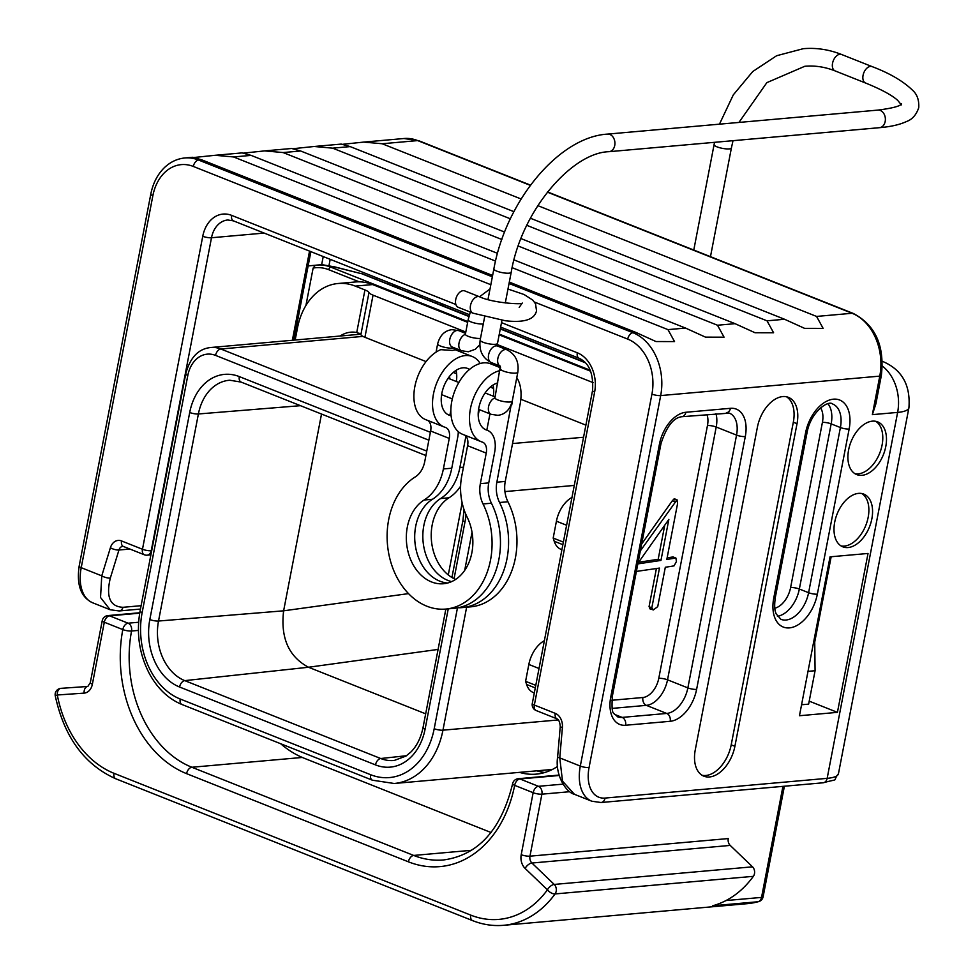 <?xml version="1.0" encoding="UTF-8"?>
<svg xmlns="http://www.w3.org/2000/svg" width="974" height="974" viewBox="0 0 974 974"><rect width="100%" height="100%" fill="white"/><g stroke="black" fill="none" stroke-linecap="round" stroke-linejoin="round"><path stroke-width="1.46" d="M557.615 757.005L560.257 726.531A6.307 0.95 5 0 0 562.412 727.444L559.77 757.906A6.307 0.95 5 0 1 557.615 757.005C554.851 774.829 565.918 792.422 574.465 794.321L562.509 781.136L559.77 757.906L580.309 766.075L651.935 394.105A6.307 1.473 10.9 0 0 660.689 395.578L879.778 376.122A6.307 1.473 10.9 0 0 881.348 375.477L875.882 403.869L872.363 414.644L879.778 376.122A50.429 37.998 -95.1 0 0 852.092 313.275L816.565 316.428L537.794 205.624M521.114 198.988L382.173 143.75L417.7 140.597A6.307 3.872 -68.3 0 1 418.869 140.767L403.966 138.515A50.429 37.998 -95.1 0 1 417.7 140.597L530.319 185.364M816.565 316.428L823.127 328.384L804.561 328.348L784.581 319.265L530.416 218.237M513.919 211.675L350.19 146.599L341.204 144.091L314.164 146.49L332.633 148.158L350.19 146.599M342.799 144.286L363.704 142.094L382.173 143.75M784.581 319.265L767.025 320.823L773.6 332.779L755.033 332.743L735.053 323.672L521.029 238.593M735.053 323.672L717.497 325.231L724.059 337.174L705.505 337.138L685.526 328.068L514.029 259.9M685.526 328.068L667.969 329.626L674.532 341.582L655.977 341.545L635.998 332.463L509.305 282.107M323.222 256.552L321.663 264.66M420.768 297.046L421.085 295.451M388.516 284.225L388.821 282.63M831.163 556.738L814.727 642.085M837.433 712.359L868.029 553.463L830.055 556.836L799.459 715.732L837.433 712.359L809.211 701.146M801.565 704.762L808.639 704.129L815.08 670.721L814.666 636.765M121.567 540.96A6.307 3.872 -68.3 0 0 123.369 546.451L144.274 554.754A6.307 3.872 -68.3 0 1 142.472 549.263L121.567 540.96A12.613 9.496 -95.1 0 0 110.391 547.765L101.759 575.841L100.541 597.5L110.135 609.748L119.145 610.954L140.463 609.067M469.431 314.675L233.443 220.867L227.758 219.99A25.214 19.005 -95.1 0 0 211.492 237.753L151.226 550.736A6.307 1.473 -169.1 0 1 142.472 549.263L202.75 236.28A31.521 23.753 -95.1 0 1 231.654 215.376L455.869 304.497M594.627 392.059A6.307 1.473 10.9 0 1 592.557 390.501L532.291 703.484A6.307 1.473 10.9 0 0 534.349 705.042L594.627 392.059A31.521 23.753 -95.1 0 0 577.314 352.783L501.5 322.637M532.291 703.484A6.307 6.307 0 0 0 536.15 710.533A6.307 3.872 -68.3 0 1 534.349 705.042L555.265 713.358A12.613 9.496 -95.1 0 1 562.412 727.444M861.978 475.324A28.368 17.435 111.7 0 0 884.782 450.658A28.368 17.435 111.7 0 0 877.671 421.876A28.368 17.435 111.7 0 0 872.412 421.145A28.368 17.435 111.7 0 0 849.608 445.812A28.368 17.435 111.7 0 0 856.718 474.594A28.368 17.435 111.7 0 0 861.978 475.324M848.074 547.546A28.368 17.435 111.7 0 0 870.866 522.88A28.368 17.435 111.7 0 0 863.768 494.098A28.368 17.435 111.7 0 0 858.508 493.38A28.368 17.435 111.7 0 0 835.704 518.034A28.368 17.435 111.7 0 0 842.802 546.816A28.368 17.435 111.7 0 0 848.074 547.546M734.895 746.315L797.024 423.702A30.255 18.591 -68.3 0 0 788.392 397.343A30.255 18.591 -68.3 0 0 757.395 427.221L695.278 749.834A30.255 18.591 -68.3 0 0 703.91 776.193A30.255 18.591 -68.3 0 0 734.895 746.315L731.206 744.842L793.323 422.229A30.255 18.591 111.7 0 0 786.481 396.771M673.618 558.175L672.985 556.945L667.117 557.871M636.387 571.421L659.471 568.073L651.825 607.813L653.371 609.931L657.73 606.619L665.315 567.258L674.045 565.882L676.431 561.535L675.919 558.065L673.144 556.97L675.749 558.053L666.813 559.453L677.587 503.485L677.003 499.845L640.344 550.882M674.824 499.966L674.227 498.737L672.291 500.794L641.671 543.991M674.325 498.761L677.1 499.857L674.325 498.761M656.403 568.524L649.049 606.717L650.608 608.835M649.658 608.738L653.371 609.931M672.291 500.794L675.055 501.902M637.958 563.228L668.858 519.386L660.956 560.427L637.836 563.885M664.743 525.217L658.181 559.319L638.652 562.241M658.181 559.319L660.956 560.427M854.941 473.681A28.368 17.435 111.7 0 0 858.277 473.851A28.368 17.435 111.7 0 0 880.606 450.731A28.368 17.435 111.7 0 0 875.76 421.316M841.025 545.915A28.368 17.435 111.7 0 0 844.373 546.073A28.368 17.435 111.7 0 0 866.69 522.953A28.368 17.435 111.7 0 0 861.844 493.538M702.132 775.292A30.255 18.591 111.7 0 0 731.206 744.842M566.612 525.254L556.422 521.2A25.214 15.499 -68.3 0 1 571.969 497.434M556.422 521.2L553.183 538.062L554.194 541.227A25.214 15.499 -68.3 0 0 560.963 549.324L561.901 549.701M563.362 542.104L553.183 538.062M539.024 668.505L528.833 664.451A25.214 15.499 -68.3 0 1 544.381 640.685M528.833 664.451L525.595 681.313L526.605 684.479A25.214 15.499 -68.3 0 0 533.375 692.575L534.324 692.952M535.785 685.355L525.595 681.313M808.006 671.354L815.08 670.721M559.222 775.487L519.958 778.969L538.439 786.31A6.307 4.748 84.9 0 1 541.897 794.175L569.753 791.704M562.96 784.143L538.439 786.31A6.307 3.872 111.7 0 0 533.155 792.702A6.307 1.473 10.9 0 0 541.897 794.175L529.966 856.17L728.26 838.565A6.307 4.748 -95.1 0 0 730.208 845.42L531.914 863.025A6.307 4.748 84.9 0 1 529.966 856.17A6.307 1.473 10.9 0 1 521.212 854.697L533.155 792.702L514.662 785.348A6.307 3.872 111.7 0 1 519.958 778.969A6.307 4.748 84.9 0 0 518.241 778.713A6.307 6.307 0 0 0 512.604 783.778A6.307 1.485 11.1 0 0 514.662 785.348A115.991 87.404 -95.1 0 1 408.41 861.82L186.582 773.648A115.991 87.404 -95.1 0 1 122.797 629.581A6.307 1.449 -169.3 0 0 131.551 631.018A109.685 82.656 -95.1 0 0 191.878 767.256L413.694 855.44A6.307 3.872 111.7 0 0 408.41 861.82M138.625 622.252L128.081 623.19A6.307 3.872 111.7 0 0 122.797 629.581L104.303 622.228L92.372 684.223A12.613 9.496 84.9 0 1 84.105 693.123L57.308 694.998A6.307 4.139 -94 0 1 60.948 688.35A6.307 4.748 -95.1 0 0 60.875 688.35A6.307 6.307 0 0 0 55.25 695.813C64.247 737.099 84.434 764.76 115.821 778.798L472.573 920.613C482.775 924.643 493.124 926.213 503.607 925.3A109.685 82.656 -95.1 0 0 555.07 893.937A6.307 4.748 -95.1 0 0 554.23 884.429L531.914 863.025A6.307 3.141 -46.2 0 0 525.12 868.418A12.613 9.496 84.9 0 1 521.212 854.697M139.696 613.17L109.599 615.848A6.307 3.872 111.7 0 0 104.303 622.228A6.307 1.473 10.9 0 1 102.246 620.669L90.302 682.664L87.806 686.463A6.307 4.748 84.9 0 1 87.745 686.463L60.875 688.35M138.393 630.409L131.551 631.018A6.307 4.748 84.9 0 0 128.081 623.19L109.599 615.848A6.307 4.748 -95.1 0 0 107.883 615.58A6.307 6.307 0 0 0 102.246 620.669M503.607 925.3L747.301 903.665A109.685 82.656 -95.1 0 0 758.113 901.741L712.7 905.771A109.685 82.656 -95.1 0 0 753.365 876.332A6.307 4.748 84.9 0 0 752.525 866.823L554.23 884.429A6.307 3.141 -46.2 0 0 547.437 889.822A103.378 77.908 -95.1 0 1 470.771 915.122L114.019 773.307A103.378 77.908 -95.1 0 1 57.308 694.998L55.25 695.813M758.576 901.656A6.307 6.307 0 0 0 763.117 896.762A6.307 1.473 -169.1 0 1 761.546 897.407A6.307 4.748 -95.1 0 1 758.113 901.741A6.307 4.103 74.9 0 0 758.576 901.656L747.301 903.665M305.921 305.495L313.129 268.081L315.284 265.293A50.429 37.998 84.9 0 1 317.11 265.062A50.429 37.998 84.9 0 1 330.843 267.144L467.812 321.59M467.666 322.333L372.628 284.566A63.042 47.507 -95.1 0 0 359.236 281.827A63.042 47.507 -95.1 0 0 355.461 281.961L338.136 283.495A63.042 47.507 -95.1 0 0 297.496 327.921L295.159 340.011M280.634 743.722A113.471 85.505 -95.1 0 0 304.18 758.235L491.042 832.514M465.803 332.037L373.042 295.159A12.613 2.946 10.9 0 1 368.988 292.541A12.613 2.946 -169.1 0 0 364.933 289.935L355.291 286.1A63.042 47.507 -95.1 0 0 338.136 283.495M590.731 371.252L499.151 334.849M313.129 268.081A47.909 36.099 84.9 0 1 328.725 269.701A2.52 1.546 111.7 0 1 330.843 267.144L334.033 266.864L321.907 264.636L308.137 265.926M334.033 266.864L360.904 273.56L335.068 266.973A6.307 3.579 110.4 0 0 334.033 266.864M360.818 273.365L468.908 316.489M340.121 336.03A37.828 28.502 84.9 0 1 350.75 332.183A37.828 28.502 84.9 0 1 356.74 332.487L360.137 333.826A12.613 2.946 10.9 0 1 360.879 334.679A12.613 2.946 -169.1 0 0 364.921 337.296L373.042 295.159M557.591 766.38A75.643 57.003 84.9 0 1 536.236 774.135A75.643 57.003 84.9 0 1 519.483 772.358M593.129 382.648L497.458 344.626M359.357 333.327A37.828 28.502 -95.1 0 0 357.458 334.484M536.82 770.824A75.643 57.003 -95.1 0 0 544.831 772.479M552.416 769.436A75.643 57.003 84.9 0 1 552.185 769.46L394.178 783.486A75.643 57.003 -95.1 0 0 442.951 730.183L558.431 719.932M585.898 425.127L520.834 399.267M493.587 388.443L490.251 387.116M456.623 373.748L453.287 372.421M426.04 361.585L364.921 337.296M321.517 414.047L283.629 610.795C280.427 637.873 288.718 656.683 308.514 667.251L425.675 713.832M752.525 866.823L730.208 845.42M525.12 868.418L547.437 889.822A6.307 3.141 36 0 0 555.07 893.937L753.365 876.332M492.613 275.472L201.606 159.785L192.608 157.289L184.865 157.971C177.426 158.677 170.73 161.781 164.776 167.285C157.691 174.066 153.028 183.015 150.787 194.155L79.162 566.125C76.459 585.118 80.976 597.354 92.737 602.821L110.099 609.724M194.203 157.471L215.108 155.292L233.577 156.948L251.134 155.39L242.136 152.894L215.108 155.292M243.731 153.076L264.636 150.897L283.105 152.553L300.662 150.994L291.664 148.486L264.636 150.897M293.271 148.681L314.164 146.49M667.969 329.626L512.154 267.68M495.547 261.081L233.577 156.948M497.519 253.337L251.134 155.39M717.497 325.231L518.278 246.032M501.853 239.507L283.105 152.553M504.629 232.068L300.662 150.994M767.025 320.823L526.812 225.335M510.376 218.809L332.633 148.158M399.011 288.401L398.524 286.49M408.471 292.163L408.849 291.116M454.821 348.059L454.456 349.934L452.338 350.433L440.723 349.666A37.925 23.303 -68.3 0 0 415.094 385.375A37.925 23.303 -68.3 0 0 425.662 419.624L444.302 427.026A37.925 23.303 111.7 0 0 445.349 427.403A12.504 7.682 111.7 0 1 445.69 427.525A12.504 7.682 111.7 0 1 449.257 438.422L443.377 468.957L451.766 468.214A50.526 38.083 84.9 0 1 432.493 499.26A44.025 33.177 -95.1 0 0 415.63 547.303A44.025 33.177 -95.1 0 0 447.65 583.024M485.052 429.388L487.39 430.313A25.312 15.56 111.7 0 1 494.622 452.374L488.741 482.909A25.117 18.92 -95.1 0 0 491.432 503.217A69.446 52.328 84.9 0 1 454.115 608.324L445.727 609.067A69.446 52.328 -95.1 0 1 389.466 557.055A69.446 52.328 -95.1 0 1 415.168 476.98A25.117 18.92 84.9 0 0 424.749 461.554L430.63 431.007A12.504 7.682 111.7 0 0 427.72 420.439M480.17 363.509A37.925 23.303 111.7 0 0 472.317 356.545A37.925 23.303 111.7 0 0 436.644 383.184A37.925 23.303 111.7 0 0 444.302 427.026M456.039 370.339A25.117 15.438 -68.3 0 1 456.356 381.516M450.852 410.249L449.866 415.399M451.132 415.935A25.312 15.56 111.7 0 0 450.426 415.618A25.312 15.56 111.7 0 0 449.72 415.374A25.117 15.438 -68.3 0 1 449.026 415.131A25.117 15.438 -68.3 0 1 443.961 386.094A25.117 15.438 -68.3 0 1 467.581 368.452A25.117 15.438 -68.3 0 1 469.48 369.463M451.766 468.214L457.646 437.679A25.312 15.56 111.7 0 0 458.291 431.628M479.281 409.628L478.21 415.192M465.925 436.157L459.886 467.496L463.466 467.179M464.695 435.135A12.504 7.682 111.7 0 1 467.593 445.702L461.713 476.249A50.526 38.083 -95.1 0 0 467.143 517.121A44.025 33.177 84.9 0 1 443.487 583.743A44.025 33.177 84.9 0 1 407.814 550.773A44.025 33.177 84.9 0 1 424.104 500.015A50.526 38.083 -95.1 0 0 443.377 468.957M445.727 609.067A69.446 52.328 -95.1 0 0 483.043 503.96A25.117 18.92 84.9 0 1 480.352 483.652L486.233 453.117A12.504 7.682 111.7 0 0 482.666 442.22A12.504 7.682 111.7 0 0 482.313 442.099A37.925 23.303 -68.3 0 1 481.266 441.721A37.925 23.303 -68.3 0 1 471.672 403.553A37.925 23.303 -68.3 0 1 501.817 370.315M493.014 385.034A25.117 15.438 -68.3 0 1 493.331 396.211M489.959 413.865L486.83 430.094M481.266 441.721L462.638 434.319A37.925 23.303 -68.3 0 1 454.98 390.477A37.925 23.303 -68.3 0 1 490.653 363.838L500.551 367.77M487.39 430.313A25.312 15.56 111.7 0 0 486.696 430.07A25.117 15.438 -68.3 0 1 486.002 429.826A25.117 15.438 -68.3 0 1 479.293 405.841A25.117 15.438 -68.3 0 1 497.799 382.879M516.78 377.644A37.925 23.303 -68.3 0 1 520.104 404.283L505.25 481.436A25.117 18.92 -95.1 0 0 507.941 501.756A69.446 52.328 84.9 0 1 470.625 606.851L462.248 607.593A69.446 52.328 -95.1 0 0 499.552 502.499A25.117 18.92 84.9 0 1 496.862 482.191L511.18 404.807M512.251 401.178A25.117 15.438 -68.3 0 1 511.715 405.026M460.605 486.172A50.526 38.083 84.9 0 1 449.002 497.799A44.025 33.177 -95.1 0 0 431.409 540.193A44.025 33.177 -95.1 0 0 455.649 579.408M451.619 581.624A44.025 33.177 84.9 0 1 423.337 543.857A44.025 33.177 84.9 0 1 440.613 498.542A50.526 38.083 -95.1 0 0 459.886 467.496M458.157 607.752A69.446 52.328 -95.1 0 0 462.248 607.593M507.978 289.035L524.085 294.513L532.802 300.114L535.542 303.851L536.528 310.779C534.568 319.569 524.195 322.893 505.421 320.763L473.011 313.178L458.23 307.297A8.827 5.418 -68.3 0 1 455.71 299.615A8.827 5.418 -68.3 0 1 464.744 290.897L479.537 296.778L490.007 288.974M547.351 192.134L852.092 313.275A6.307 3.872 -68.3 0 1 853.261 313.433L547.534 191.902M635.998 332.463L632.99 332.731L509.049 283.458M823.091 782.792A6.307 4.748 -95.1 0 0 827.157 778.348A45.388 10.592 -169.1 0 0 838.456 773.709C831.406 782.572 841.378 777.897 823.091 782.792L601.019 802.515A6.307 4.748 -95.1 0 0 605.085 798.071A34.041 20.917 -68.3 0 1 589.063 767.549L660.689 395.578A50.429 37.998 -95.1 0 0 632.99 332.731A6.307 3.872 -68.3 0 0 627.706 339.11L534.458 302.05M651.935 394.105A44.122 33.25 -95.1 0 0 627.706 339.11M490.835 284.712L193.315 166.444A44.122 33.25 -95.1 0 0 152.857 195.713L81.219 567.684L101.759 575.841A6.307 1.972 -162.9 0 0 110.318 578.093C105.849 596.989 110.086 606.717 123.016 607.301L141.108 605.694M129.895 549.044L118.95 550.006A6.307 1.972 -162.9 0 1 110.391 547.765M123.369 546.451L122.821 546.341A6.307 4.748 -95.1 0 0 118.95 550.006L110.318 578.093M431.032 299.408L430.715 301.003M376.755 277.834L376.451 279.428M592.557 390.501C593.604 373.639 589.112 362.9 579.116 358.274A6.307 3.872 -68.3 0 1 577.314 352.783M233.443 220.867A6.307 3.872 -68.3 0 1 231.654 215.376M264.173 233.078L211.492 237.753A6.307 1.473 -169.1 0 1 202.75 236.28M144.274 554.754A6.307 6.307 0 0 0 147.159 555.18A6.307 4.748 84.9 0 0 151.226 550.736L151.701 550.7M292.37 340.267L309.537 251.109M560.257 726.531C559.867 722.197 558.808 719.628 557.055 718.849A6.307 3.872 -68.3 0 1 555.265 713.358M574.465 794.321L591.827 801.225A40.348 24.788 -68.3 0 1 580.309 766.075A6.307 1.473 10.9 0 0 589.063 767.549M605.085 798.071L827.157 778.348L897.626 412.404L872.363 414.644M696.617 689.373A31.521 19.37 -68.3 0 1 670.185 721.296L625.6 725.253A31.521 19.37 -68.3 0 1 610.759 696.994L659.435 444.193A31.521 19.37 -68.3 0 1 685.866 412.27L730.451 408.313A31.521 19.37 -68.3 0 1 745.293 436.571L696.617 689.373A6.307 1.473 -169.1 0 1 687.863 687.9A25.214 15.499 -68.3 0 1 666.715 713.443L622.143 717.4A25.214 15.499 -68.3 0 1 617.467 716.754C613.45 711.568 611.234 717.144 612.329 696.349L661.005 443.56C666.52 426.612 673.448 417.663 681.812 416.714L729.343 413.134A25.214 15.499 -68.3 0 1 736.551 435.11L687.863 687.9L667.531 679.815A25.214 15.499 -68.3 0 1 646.383 705.359L612.122 708.402M817.344 594.164A33.286 20.454 -68.3 0 1 789.427 627.889A33.286 20.454 -68.3 0 1 773.758 598.036L805.559 432.882A33.286 20.454 -68.3 0 1 833.476 399.17A33.286 20.454 -68.3 0 1 849.145 429.01L817.344 594.164A6.307 1.473 -169.1 0 1 808.603 592.703A26.98 16.582 -68.3 0 1 780.965 619.342L776.181 613.912C775.901 612.646 773.6 610.089 775.328 597.391L807.129 432.237C810.843 411.844 828.326 399.79 832.697 404.04A26.98 16.582 -68.3 0 1 840.404 427.537L808.603 592.703L799.35 589.027A26.98 16.582 -68.3 0 1 777.422 616.274M882.554 361.391A40.348 24.788 111.7 0 0 882.432 361.342L882.554 361.391C901.851 369.548 910.641 385.01 908.925 407.753A45.388 10.592 -169.1 0 1 897.626 412.404A40.348 30.401 -95.1 0 0 882.42 366.127M670.185 721.296A6.307 4.748 -95.1 0 0 666.715 713.443L646.383 705.359A6.307 4.748 -95.1 0 1 642.925 697.506L611.769 700.269M625.6 725.253A6.307 4.748 -95.1 0 0 622.143 717.4L614.545 714.38M610.759 696.994A6.307 1.473 10.9 0 0 612.329 696.349M659.435 444.193A6.307 1.473 10.9 0 0 661.005 443.56M685.866 412.27A6.307 4.748 84.9 0 1 681.812 416.714M730.451 408.313A6.307 4.748 84.9 0 1 726.385 412.757M745.293 436.571A6.307 1.473 -169.1 0 1 736.551 435.11L716.207 427.026L667.531 679.815A6.307 1.473 -169.1 0 0 658.777 678.342A18.908 11.627 -68.3 0 1 642.925 697.506M715.951 413.682A25.214 15.499 -68.3 0 1 716.207 427.026A6.307 1.473 -169.1 0 0 707.465 425.553L658.777 678.342M706.917 414.486A18.908 11.627 -68.3 0 1 707.465 425.553M649.049 606.717L651.825 607.813M773.758 598.036A6.307 1.473 10.9 0 0 775.328 597.391M805.559 432.882A6.307 1.473 10.9 0 0 807.129 432.237M849.145 429.01A6.307 1.473 -169.1 0 1 840.404 427.537L831.163 423.873L799.35 589.027A6.307 1.473 -169.1 0 0 790.608 587.553A20.673 12.711 -68.3 0 1 774.793 608.239M828.022 403.833A26.98 16.582 -68.3 0 1 831.163 423.873A6.307 1.473 -169.1 0 0 822.409 422.399L790.608 587.553M820.595 407.875A20.673 12.711 -68.3 0 1 822.409 422.399M793.323 422.229L797.024 423.702M562.875 544.673L554.194 541.227M535.286 687.924L526.605 684.479M725.971 900.56L761.546 897.407L782.938 786.359M471.538 850.302L413.694 855.44A109.685 82.656 -95.1 0 0 443.56 859.957C478.271 855.135 501.293 829.738 512.604 783.778M186.582 773.648A6.307 3.872 111.7 0 1 191.878 767.256L302.293 757.455M92.372 684.223A6.307 1.473 -169.1 0 1 90.302 682.664M84.105 693.123A6.307 4.139 -94 0 1 87.745 686.463L87.843 686.463M441.173 305.166L444.716 304.85M328.725 269.701L359.236 281.827M372.628 284.566L355.291 286.1M499.297 334.106L590.329 370.29M500.283 328.956L585.557 362.852M364.933 289.935L356.74 332.487M368.988 292.541L360.879 334.679M504.934 491.59L574.283 485.429M428.864 440.187L215.546 355.388A30.255 22.804 -95.1 0 0 187.812 375.465L142.143 612.609A69.337 52.255 -95.1 0 0 180.227 699.028L370.619 774.707A69.337 52.255 -95.1 0 0 434.197 728.71A6.307 1.473 10.9 0 0 442.951 730.183L466.631 607.204M512.543 443.56L583.56 437.253M430.374 432.298L220.842 349.009L362.949 336.395M215.546 355.388A6.307 3.872 -68.3 0 1 220.842 349.009A36.562 27.552 -95.1 0 0 210.883 347.499L360.55 334.216M187.812 375.465A6.307 1.473 -169.1 0 1 185.742 373.906L140.073 611.051C136.104 633.66 139.367 654.832 149.85 674.544C158.092 689.105 168.806 699.101 182.016 704.519L372.409 780.198L394.178 783.486M434.197 728.71L457.463 607.873M464.683 570.387L472.025 532.267M448.259 608.835L425.127 728.99A54.13 40.786 84.9 0 1 375.489 764.894L179.557 687.011A54.13 40.786 84.9 0 1 149.826 619.549L189.699 412.501A54.13 40.786 84.9 0 1 239.324 376.597L426.758 451.108M465.986 514.649A54.13 40.786 84.9 0 1 464.988 521.942L454.067 578.678M370.619 774.707A6.307 3.872 111.7 0 0 372.409 780.198M180.227 699.028A6.307 3.872 111.7 0 0 182.016 704.519M142.143 612.609A6.307 1.473 -169.1 0 1 140.073 611.051M239.324 376.597A6.307 3.872 111.7 0 0 241.126 382.088L425.906 455.54M464.988 521.942A6.307 1.473 -169.1 0 1 462.93 520.384L451.936 577.497M425.127 728.99A6.307 1.473 -169.1 0 1 423.057 727.432C420.89 737.866 416.835 746.06 410.882 752.025L406 756.067L394.3 760.438A47.823 36.038 84.9 0 1 380.724 758.515L184.78 680.631A47.823 36.038 84.9 0 1 158.518 621.035L198.392 413.974A47.823 36.038 84.9 0 1 229.779 380.237L241.126 382.088M375.489 764.894A6.307 3.872 -68.3 0 1 380.724 758.515L406.487 755.727M179.557 687.011A6.307 3.872 -68.3 0 1 184.78 680.631L308.49 667.251L438.081 649.427M149.826 619.549A6.307 1.473 10.9 0 0 158.518 621.035L283.629 610.82L408.508 593.616M189.699 412.501A6.307 1.473 10.9 0 0 198.392 413.974L300.479 405.683M448.284 574.94L462.151 502.888M470.771 915.122A6.307 3.872 111.7 0 0 472.573 920.613M114.019 773.307A6.307 3.872 111.7 0 0 115.821 778.798M193.315 166.444A6.307 3.872 -68.3 0 1 198.599 160.053L201.606 159.785M492.357 276.823L198.599 160.053A50.429 37.998 -95.1 0 0 184.865 157.971M152.857 195.713A6.307 1.473 -169.1 0 1 150.787 194.155M92.737 602.821A40.348 24.788 111.7 0 1 81.219 567.684A6.307 1.473 -169.1 0 1 79.162 566.125M123.016 607.301A6.307 4.748 84.9 0 1 119.145 610.954M436.06 352.125L437.643 343.883C439.968 335.263 444.765 330.527 452.033 329.65L458.827 330.661A8.827 5.418 111.7 0 0 457.183 330.442A8.827 5.418 111.7 0 0 450.098 338.112A8.827 5.418 111.7 0 0 452.301 347.061L461.542 350.737A8.827 5.418 111.7 0 1 459.131 342.556A8.827 5.418 111.7 0 1 465.353 334.338M437.643 343.883A8.827 2.058 10.9 0 0 443.036 346.902A8.827 2.058 10.9 0 0 452.788 348.12A8.827 2.058 10.9 0 0 454.261 347.84M449.72 415.374L448.357 414.827M424.104 500.015L432.493 499.26M467.593 445.702L486.233 453.117M430.63 431.007L449.257 438.422M486.696 430.07L485.32 429.522M488.741 482.909L480.352 483.652M505.25 481.436L496.862 482.191M491.432 503.217L483.043 503.96M440.613 498.542L449.002 497.799M507.941 501.756L499.552 502.499M465.475 334.593L465.389 334.179A8.827 2.058 10.9 0 0 470.759 337.187A8.827 2.058 10.9 0 0 480.486 338.416M483.274 323.977A8.827 2.058 -169.1 0 1 471.051 321.919A8.827 2.058 -169.1 0 1 468.165 319.728L470.308 312.106M473.011 313.178A8.827 5.418 -68.3 0 1 470.491 305.495A8.827 5.418 -68.3 0 1 479.537 296.778C492.503 302.975 522.843 304.874 522.247 303.024L519.191 307.431M447.906 378.594A8.827 5.418 -68.3 0 1 447.918 378.582A8.827 5.418 -68.3 0 1 449.55 378.813L458.839 382.502M494.902 397.928A8.827 5.418 -68.3 0 0 488.68 406.134A8.827 5.418 -68.3 0 0 491.091 414.315L497.872 415.326C505.153 414.461 509.95 409.713 512.263 401.093A8.827 2.058 -169.1 0 1 510.072 401.994A8.827 2.058 -169.1 0 1 500.319 400.777A8.827 2.058 -169.1 0 1 494.938 397.757L500.368 366.163M512.263 401.093L517.827 372.202A8.827 2.058 -169.1 0 1 515.636 373.103A8.827 2.058 -169.1 0 1 505.883 371.885A8.827 2.058 -169.1 0 1 500.502 368.866M517.827 372.202C519.154 361.707 515.502 354.232 506.882 349.763A8.827 5.418 111.7 0 0 505.25 349.544A8.827 5.418 111.7 0 0 498.25 356.898A8.827 5.418 111.7 0 0 499.991 365.993M506.882 349.763L497.641 346.087A8.827 5.418 111.7 0 0 496.01 345.867A8.827 5.418 111.7 0 0 488.911 353.538A8.827 5.418 111.7 0 0 491.115 362.498C482.495 358.03 478.843 350.555 480.17 340.06A8.827 2.058 -169.1 0 0 485.563 343.067A8.827 2.058 -169.1 0 0 495.316 344.297A8.827 2.058 -169.1 0 0 497.507 343.396L498.067 346.342M505.287 302.987L511.204 272.27A8.827 2.058 -169.1 0 1 505.908 273.146A8.827 2.058 -169.1 0 1 496.752 271.113A8.827 2.058 -169.1 0 1 493.867 268.934L487.974 299.554M452.326 398.914L443.036 395.213A8.827 5.418 -68.3 0 1 441.685 394.251M719.457 124.161L733.3 94.868L752.756 71.528L776.607 55.737L803.233 48.7C816.224 47.58 829.008 49.516 841.597 54.495L872.107 66.609C889.603 73.208 903.068 81.073 912.516 90.205C917.094 94.247 919.164 100.054 918.75 107.651C916.315 114.859 912.224 119.485 906.49 121.531C899.733 124.684 890.735 126.73 879.498 127.679L609.054 151.688A8.827 6.648 -95.1 0 0 614.923 143.909A8.827 6.648 -95.1 0 0 609.894 134.473A8.827 6.648 -95.1 0 0 607.496 134.108C558.796 136.981 505.944 201.204 493.867 268.934M879.498 127.679A8.827 6.648 -95.1 0 0 885.183 121.458A8.827 6.648 -95.1 0 0 877.927 110.099L607.496 134.108M872.107 66.609A8.827 5.418 111.7 0 0 863.061 75.327A8.827 5.418 111.7 0 0 865.582 83.021C881.166 89.352 891.831 95.099 897.602 100.285L901.4 104.875M841.597 54.495A8.827 5.418 111.7 0 0 839.965 54.264A8.827 5.418 111.7 0 0 832.867 61.934A8.827 5.418 111.7 0 0 835.083 70.895L865.582 83.021M714.539 142.326L714.076 144.663A8.827 2.058 10.9 0 0 719.469 147.671A8.827 2.058 10.9 0 0 729.209 148.9A8.827 2.058 10.9 0 0 731.401 147.999L710.472 256.686M530.489 185.133L418.869 140.767M436.936 301.757L436.62 303.352M579.116 358.274L500.648 327.081M147.159 555.18L150.897 554.851M293.844 340.133L310.876 251.645M557.055 718.849L536.15 710.533M601.019 802.515L591.827 801.225M881.348 375.477C884.721 345.709 875.346 325.036 853.261 313.433M838.456 773.709L908.925 407.753M559.113 775.073L518.241 778.713M139.769 612.756L107.883 615.58M784.399 786.225L763.117 896.762M440.333 304.825L443.876 304.509M321.895 264.636L335.068 266.973M361.951 273.67L468.981 316.221M500.344 328.676L585.082 362.365M210.883 347.499C202.58 348.315 191.257 352.868 185.742 373.906M460.264 486.696L460.58 487.572M464.038 509.633L462.93 520.384M445.861 609.054L423.057 727.432M363.704 142.094L403.966 138.515M330.186 259.315L329.066 265.184M408.556 292.2L408.837 291.141M391.792 283.811L397.623 287.854M472.317 356.545L454.541 349.483M448.077 414.693L450.426 415.618M458.827 330.661L465.548 333.339M479.792 344.723L475.288 349.264L468.336 351.748L461.542 350.737M465.389 334.179L468.165 319.728M449.416 376.11L449.988 379.056M495.096 396.917L485.113 392.948M501.939 320.349L497.507 343.396M484.626 316.94L480.17 340.06M491.115 362.498L500.015 366.029M491.091 414.315L478.587 409.348M441.636 394.58L443.036 395.213M511.204 272.27C521.516 210.725 571.799 152.553 609.054 151.688M901.607 103.792C900.451 103.22 905.37 106.58 877.927 110.099M738.937 122.432L766.855 82.644L804.792 66.281C814.909 65.38 825.002 66.926 835.083 70.895M693.78 250.038L714.076 144.663M733.008 140.682L731.401 147.999"/></g></svg>
